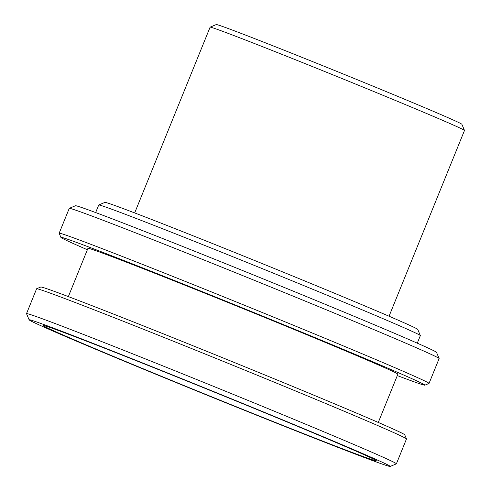 <?xml version="1.0" encoding="UTF-8"?>
<svg xmlns="http://www.w3.org/2000/svg" width="491" height="491" viewBox="0 0 491 491"><rect width="100%" height="100%" fill="white"/><g stroke="black" fill="none" stroke-linecap="round" stroke-linejoin="round"><path stroke-width="0.74" d="M103.773 352.348A179.878 2.682 -157.9 0 0 281.975 425.065A179.878 2.682 -157.9 0 0 376.321 460.711A179.878 2.682 -157.9 0 0 210.682 390.621A179.878 2.682 -157.9 0 0 43.073 325.392A179.878 2.682 -157.9 0 0 103.773 352.348M464.48 130.434L461.871 124.272A132.539 1.976 -157.9 0 0 417.105 104.466A132.539 1.976 -157.9 0 0 287.806 51.69A132.539 1.976 -157.9 0 0 216.292 24.55L210.13 27.152A137.277 2.044 22.1 0 1 284.197 55.262A137.277 2.044 22.1 0 1 418.111 109.929A137.277 2.044 22.1 0 1 464.48 130.434A137.277 2.044 22.1 0 1 464.48 130.471L389.056 316.216M134.675 212.928L210.105 27.177A137.277 2.044 22.1 0 1 210.13 27.152M324.404 437.26A194.866 2.903 22.1 0 1 390.185 466.45A194.866 2.903 22.1 0 1 208.583 395.795A194.866 2.903 22.1 0 1 29.129 319.837A194.866 2.903 22.1 0 1 131.864 358.688A194.866 2.903 22.1 0 1 324.404 437.26M390.185 466.45L396.354 463.848A199.598 2.977 -157.9 0 0 396.39 463.811A199.598 2.977 -157.9 0 0 328.97 433.946A199.598 2.977 -157.9 0 0 133 353.962A199.598 2.977 -157.9 0 0 26.52 313.626A199.598 2.977 -157.9 0 0 26.526 313.675L29.129 319.837M26.52 313.626L36.61 288.776A199.598 2.977 22.1 0 1 36.647 288.739A199.598 2.977 22.1 0 1 144.342 329.614A199.598 2.977 22.1 0 1 339.06 409.095A199.598 2.977 22.1 0 1 406.48 438.911A199.598 2.977 22.1 0 1 406.48 438.966L396.39 463.811M420.345 335.574L417.737 329.406A168.83 2.516 -157.9 0 0 360.713 304.187A168.83 2.516 -157.9 0 0 196.013 236.95A168.83 2.516 -157.9 0 0 104.921 202.384L98.752 204.986A173.569 2.584 22.1 0 1 192.398 240.529A173.569 2.584 22.1 0 1 361.72 309.643A173.569 2.584 22.1 0 1 420.345 335.574A173.569 2.584 22.1 0 1 420.345 335.617L417.282 343.16M95.653 212.566L98.722 205.017A173.569 2.584 22.1 0 1 98.752 204.986M406.48 438.911L404.744 434.805A196.443 2.928 -157.9 0 0 338.391 405.456A196.443 2.928 -157.9 0 0 146.748 327.227A196.443 2.928 -157.9 0 0 40.759 287.008L36.647 288.739M424.887 385.183L428.999 383.446A199.598 2.977 -157.9 0 0 429.036 383.416A199.598 2.977 -157.9 0 0 361.615 353.551A199.598 2.977 -157.9 0 0 165.651 273.567A199.598 2.977 -157.9 0 0 59.166 233.225A199.598 2.977 -157.9 0 0 59.172 233.274L60.909 237.386A196.443 2.928 22.1 0 1 164.473 276.55A196.443 2.928 22.1 0 1 358.571 355.76A196.443 2.928 22.1 0 1 424.887 385.183A196.443 2.928 22.1 0 1 397.305 375.59M87.373 249.741A196.443 2.928 22.1 0 1 60.909 237.386M59.166 233.225L69.256 208.374A199.598 2.977 22.1 0 1 69.292 208.344A199.598 2.977 22.1 0 1 176.987 249.213A199.598 2.977 22.1 0 1 371.705 328.7A199.598 2.977 22.1 0 1 439.126 358.516A199.598 2.977 22.1 0 1 439.126 358.565L429.036 383.416M68.347 296.601L87.95 248.317A167.253 2.492 22.1 0 1 177.177 282.122A167.253 2.492 22.1 0 1 341.386 349.144A167.253 2.492 22.1 0 1 397.882 374.173L378.279 422.45M439.126 358.516L436.517 352.354A194.866 2.903 -157.9 0 0 370.699 323.244A194.866 2.903 -157.9 0 0 180.602 245.641A194.866 2.903 -157.9 0 0 75.461 205.741L69.292 208.344"/></g></svg>

